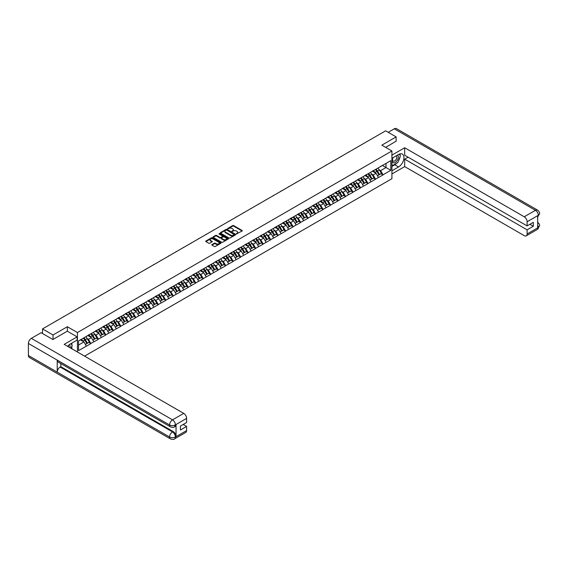 <?xml version="1.0" encoding="UTF-8"?>
<svg xmlns="http://www.w3.org/2000/svg" width="568" height="568" viewBox="0 0 568 568"><rect width="100%" height="100%" fill="white"/><g stroke="black" fill="none" stroke-linecap="round" stroke-linejoin="round"><path stroke-width="0.85" d="M236.437 233.909L242.103 231.013A0.667 0.383 0 0 0 242.103 230.473L233.618 225.574A0.667 0.383 0 0 0 232.674 225.574L227.669 228.464L227.669 228.847L228.975 228.471A2.13 1.228 0 0 1 231.992 228.471L232.702 228.883A2.13 1.228 0 0 1 233.327 229.749A2.13 1.228 0 0 1 232.702 230.622L232.049 231.375L233.363 231.006A2.13 1.228 0 0 1 236.373 231.006L237.083 231.41A2.13 1.228 0 0 1 237.708 232.284A2.13 1.228 0 0 1 237.083 233.15L236.437 233.526M211.985 244.567A0.667 0.383 0 0 0 211.985 245.113L214.37 246.484A0.667 0.383 0 0 0 215.307 246.484L220.874 243.274A0.667 0.383 0 0 0 220.874 242.728L212.389 237.829A0.667 0.383 0 0 0 211.445 237.829L205.886 241.045A0.667 0.383 0 0 0 205.886 241.585L208.761 243.246A0.667 0.383 0 0 0 209.698 243.246L212.084 241.876A0.667 0.383 0 0 0 212.084 241.329L210.657 240.505A1.782 1.029 0 0 1 210.132 239.774A1.782 1.029 0 0 1 211.232 238.83A1.782 1.029 0 0 1 213.177 239.05L218.758 242.273A1.782 1.029 0 0 1 219.284 243.005A1.782 1.029 0 0 1 218.183 243.956A1.782 1.029 0 0 1 216.238 243.729L215.307 243.189A0.667 0.383 0 0 0 214.37 243.189L211.985 244.567L211.985 245.113M67.336 326.721L53.03 334.985L42.515 328.915L385.622 130.817L396.137 136.888L381.831 145.152L391.913 150.974L77.425 332.543L67.336 326.721L67.336 331.215M229.025 238.02A0.667 0.383 0 0 0 229.969 238.02L235.528 234.811A0.667 0.383 0 0 0 235.528 234.264L227.044 229.373A0.667 0.383 0 0 0 226.099 229.373L220.54 232.582A0.667 0.383 0 0 0 220.54 233.121L229.025 238.02M219.099 234.009L228.187 239.05L222.635 242.252A0.667 0.383 0 0 1 221.697 242.252L213.213 237.353L215.591 235.99L215.591 235.436L213.213 236.813A0.667 0.383 0 0 0 213.213 237.353L213.213 236.813M215.591 235.99A0.667 0.383 0 0 1 216.536 235.99L216.536 235.436A0.667 0.383 0 0 0 215.591 235.436M216.536 235.436L219.972 237.424A0.667 0.383 0 0 0 220.916 237.424L222.5 236.515A0.667 0.383 0 0 0 222.5 235.969L218.914 233.902L219.575 233.519L228.201 238.496A0.667 0.383 0 0 1 228.201 239.043L228.201 238.496M77.425 352.004L77.425 332.543M84.575 356.136L391.913 178.693L391.913 150.974M83.311 338.18A4.551 2.627 -120 0 1 84.873 339.998L86.989 343.498L88.842 342.433L90.887 343.619L88.487 339.295L87.16 338.528M90.887 343.619L78.526 350.591L78.526 340.942L390.812 160.645L390.812 170.293L383.01 174.802L380.61 170.641L379.275 169.875M375.434 169.527A4.551 2.627 -120 0 1 376.989 171.344L379.112 174.845L380.958 173.78L383.01 174.802M383.01 174.965L375.519 179.126L373.119 174.965L371.784 174.198M367.943 173.851A4.551 2.627 -120 0 1 369.498 175.668L371.621 179.176L373.467 178.103L375.519 179.126M375.519 179.289L368.029 183.45L365.629 179.289L364.301 178.522M360.453 178.174A4.551 2.627 -120 0 1 362.008 179.999L364.131 183.499L365.977 182.427L368.029 183.45M368.029 183.613L360.538 187.774L358.138 183.613L356.81 182.846M352.962 182.498A4.551 2.627 -120 0 1 354.517 184.323L356.64 187.823L358.486 186.751L360.538 187.774M360.538 187.937L353.047 192.098L350.648 187.937L349.32 187.17M345.472 186.822A4.551 2.627 -120 0 1 347.027 188.647L349.15 192.147L350.996 191.075L353.047 192.098M353.047 192.261L345.557 196.421L343.157 192.261L341.829 191.494M337.981 191.146A4.551 2.627 -120 0 1 339.536 192.971L341.659 196.471L343.505 195.406L345.557 196.421M345.557 196.585L338.066 200.745L335.667 196.585L334.339 195.818M330.491 195.47A4.551 2.627 -120 0 1 332.046 197.295L334.169 200.795L336.015 199.73L338.066 200.745M338.066 200.909L330.576 205.069L328.176 200.909L326.849 200.142M323 199.794A4.551 2.627 -120 0 1 324.555 201.619L326.678 205.119L328.524 204.054L330.576 205.069M330.576 205.233L323.085 209.393L320.686 205.233L319.358 204.466M315.51 204.125A4.551 2.627 -120 0 1 317.065 205.943L319.188 209.443L321.034 208.378L323.085 209.393M323.085 209.564L315.595 213.717L313.195 209.564L311.868 208.79M308.019 208.449A4.551 2.627 -120 0 1 309.574 210.266L311.697 213.767L313.543 212.702L315.595 213.717M315.595 213.887L308.104 218.041L305.705 213.887L304.377 213.114M300.529 212.773A4.551 2.627 -120 0 1 302.084 214.59L304.207 218.091L306.053 217.026L308.104 218.041M308.104 218.211L300.614 222.365L298.214 218.211L296.886 217.445M293.038 217.097A4.551 2.627 -120 0 1 294.593 218.914L296.716 222.415L298.562 221.35L300.614 222.365M300.614 222.535L293.123 226.689L290.724 222.535L289.396 221.769M285.548 221.421A4.551 2.627 -120 0 1 287.11 223.238L289.226 226.739L291.079 225.674L293.123 226.689M293.123 226.859L285.633 231.013L283.233 226.859L281.906 226.092M278.057 225.744A4.551 2.627 -120 0 1 279.619 227.562L281.735 231.062L283.588 229.997L285.633 231.013M285.633 231.183L278.142 235.344L275.743 231.183L274.415 230.416M270.567 230.068A4.551 2.627 -120 0 1 272.129 231.886L274.245 235.393L276.098 234.321L278.142 235.344M278.142 235.507L270.659 239.668L268.252 235.507L266.924 234.74M263.076 234.392A4.551 2.627 -120 0 1 264.638 236.217L266.754 239.717L268.607 238.645L270.659 239.668M270.659 239.831L263.169 243.991L260.762 239.831L259.434 239.064M255.586 238.716A4.551 2.627 -120 0 1 257.148 240.541L259.264 244.041L261.117 242.969L263.169 243.991M263.169 244.155L255.678 248.315L253.271 244.155L251.944 243.388M248.095 243.04A4.551 2.627 -120 0 1 249.657 244.865L251.773 248.365L253.626 247.293L255.678 248.315M255.678 248.479L248.188 252.639L245.781 248.479L244.453 247.712M240.605 247.364A4.551 2.627 -120 0 1 242.167 249.189L244.283 252.689L246.136 251.624L248.188 252.639M248.188 252.803L240.697 256.963L238.297 252.803L236.962 252.036M233.114 251.688A4.551 2.627 -120 0 1 234.676 253.513L236.792 257.013L238.645 255.948L240.697 256.963M240.697 257.126L233.207 261.287L230.807 257.126L229.472 256.36M225.624 256.012A4.551 2.627 -120 0 1 227.186 257.836L229.302 261.337L231.155 260.272L233.207 261.287M233.207 261.45L225.716 265.611L223.316 261.45L221.981 260.684M218.14 260.343A4.551 2.627 -120 0 1 219.695 262.16L221.818 265.661L223.664 264.596L225.716 265.611M225.716 265.781L218.226 269.935L215.826 265.781L214.491 265.007M210.65 264.667A4.551 2.627 -120 0 1 212.205 266.484L214.328 269.985L216.174 268.92L218.226 269.935M218.226 270.105L210.735 274.259L208.335 270.105L207 269.331M203.159 268.991A4.551 2.627 -120 0 1 204.714 270.808L206.837 274.308L208.683 273.243L210.735 274.259M210.735 274.429L203.245 278.583L200.845 274.429L199.51 273.662M195.669 273.314A4.551 2.627 -120 0 1 197.224 275.132L199.347 278.632L201.193 277.567L203.245 278.583M203.245 278.753L195.754 282.907L193.354 278.753L192.019 277.986M188.178 277.638A4.551 2.627 -120 0 1 189.733 279.456L191.856 282.956L193.702 281.891L195.754 282.907M195.754 283.077L188.264 287.231L185.864 283.077L184.529 282.31M180.688 281.962A4.551 2.627 -120 0 1 182.243 283.78L184.366 287.28L186.212 286.215L188.264 287.231M188.264 287.401L180.773 291.561L178.373 287.401L177.046 286.634M173.197 286.286A4.551 2.627 -120 0 1 174.752 288.104L176.875 291.611L178.721 290.539L180.773 291.561M180.773 291.725L173.283 295.885L170.883 291.725L169.555 290.958M165.707 290.61A4.551 2.627 -120 0 1 167.262 292.435L169.385 295.935L171.231 294.863L173.283 295.885M173.283 296.049L165.792 300.209L163.392 296.049L162.065 295.282M158.216 294.934A4.551 2.627 -120 0 1 159.771 296.759L161.894 300.259L163.74 299.187L165.792 300.209M165.792 300.373L158.302 304.533L155.902 300.373L154.574 299.606M150.726 299.258A4.551 2.627 -120 0 1 152.281 301.083L154.404 304.583L156.25 303.511L158.302 304.533M158.302 304.696L150.811 308.857L148.411 304.696L147.084 303.93M143.235 303.582A4.551 2.627 -120 0 1 144.79 305.406L146.913 308.907L148.759 307.842L150.811 308.857M150.811 309.02L143.321 313.181L140.921 309.02L139.593 308.254M135.745 307.906A4.551 2.627 -120 0 1 137.3 309.73L139.423 313.231L141.269 312.166L143.321 313.181M143.321 313.344L135.83 317.505L133.43 313.344L132.103 312.577M128.254 312.23A4.551 2.627 -120 0 1 129.809 314.054L131.932 317.555L133.778 316.49L135.83 317.505M135.83 317.668L128.34 321.829L125.94 317.668L124.612 316.901M120.764 316.561A4.551 2.627 -120 0 1 122.319 318.378L124.442 321.878L126.288 320.813L128.34 321.829M128.34 321.999L120.849 326.153L118.449 321.992L117.122 321.225M113.273 320.885A4.551 2.627 -120 0 1 114.828 322.702L116.951 326.202L118.797 325.137L120.849 326.153M120.849 326.323L113.359 330.477L110.959 326.323L109.631 325.549M105.783 325.208A4.551 2.627 -120 0 1 107.338 327.026L109.461 330.526L111.307 329.461L113.359 330.477M113.359 330.647L105.868 334.8L103.468 330.647L102.141 329.873M98.292 329.532A4.551 2.627 -120 0 1 99.854 331.35L101.97 334.85L103.823 333.785L105.868 334.8M105.868 334.971L98.378 339.124L95.978 334.971L94.65 334.204M90.802 333.856A4.551 2.627 -120 0 1 92.364 335.674L94.48 339.174L96.333 338.109L98.378 339.124M98.378 339.295L90.887 343.448M88.345 335.106L90.887 333.806M88.487 339.295L91.42 337.605L87.72 335.468M93.819 341.759L91.42 337.605M95.836 330.782L98.378 329.483M95.978 334.971L98.91 333.281L95.211 331.144M101.31 337.435L98.91 333.281M103.326 326.458L105.868 325.159M103.468 330.647L106.401 328.95L102.701 326.82M108.8 333.111L106.401 328.95M110.817 322.134L113.359 320.835M110.959 326.323L113.891 324.626L110.192 322.496M116.291 328.787L113.891 324.626M118.307 317.81L120.849 316.504M118.449 321.992L121.382 320.302L117.682 318.172M123.781 324.463L121.382 320.302M125.798 313.486L128.34 312.18M125.94 317.668L128.872 315.978L125.173 313.848M131.272 320.139L128.872 315.978M133.288 309.162L135.83 307.856M133.43 313.344L136.363 311.654L132.663 309.524M138.762 315.815L136.363 311.654M140.779 304.839L143.321 303.532M140.921 309.02L143.853 307.331L140.154 305.194M146.253 311.491L143.853 307.331M148.269 300.515L150.811 299.208M148.411 304.696L151.344 303.007L147.644 300.87M153.743 307.167L151.344 303.007M155.76 296.191L158.302 294.884M155.902 300.373L158.827 298.683L155.135 296.546M161.234 302.843L158.827 298.683M163.25 291.86L165.792 290.56M163.392 296.049L166.317 294.359L162.625 292.222M168.724 298.519L166.317 294.359M170.741 287.536L173.283 286.236M170.883 291.725L173.808 290.035L170.116 287.898M176.215 294.188L173.808 290.035M178.231 283.212L180.773 281.913M178.373 287.401L181.298 285.711L177.606 283.574M183.705 289.865L181.298 285.711M185.722 278.888L188.264 277.589M185.864 283.077L188.789 281.387L185.097 279.25M191.189 285.541L188.789 281.387M193.205 274.564L195.754 273.265M193.354 278.753L196.279 277.063L192.587 274.926M198.679 281.217L196.279 277.063M200.696 270.24L203.245 268.941M200.845 274.429L203.77 272.739L200.078 270.602M206.17 276.893L203.77 272.739M208.186 265.916L210.735 264.617M208.335 270.105L211.261 268.408L207.561 266.278M213.66 272.569L211.261 268.408M215.677 261.592L218.226 260.286M215.826 265.781L218.751 264.084L215.052 261.954M221.151 268.245L218.751 264.084M223.167 257.269L225.716 255.962M223.316 261.45L226.241 259.761L222.542 257.631M228.641 263.921L226.241 259.761M230.658 252.945L233.207 251.638M230.807 257.126L233.732 255.437L230.033 253.307M236.132 259.597L233.732 255.437M238.148 248.621L240.697 247.314M238.297 252.803L241.222 251.113L237.523 248.976M243.622 255.273L241.222 251.113M245.639 244.297L248.188 242.99M245.781 248.479L248.713 246.789L245.014 244.652M251.113 250.949L248.713 246.789M253.129 239.973L255.678 238.666M253.271 244.155L256.204 242.465L252.504 240.328M258.603 246.626L256.204 242.465M260.62 235.649L263.169 234.343M260.762 239.831L263.694 238.141L259.995 236.004M266.094 242.302L263.694 238.141M268.11 231.318L270.659 230.019M268.252 235.507L271.184 233.817L267.485 231.68M273.584 237.971L271.184 233.817M275.601 226.994L278.142 225.695M275.743 231.183L278.675 229.493L274.976 227.356M281.075 233.647L278.675 229.493M283.091 222.67L285.633 221.371M283.233 226.859L286.166 225.169L282.466 223.032M288.565 229.323L286.166 225.169M290.582 218.346L293.123 217.047M290.724 222.535L293.656 220.845L289.957 218.708M296.056 224.999L293.656 220.845M298.072 214.022L300.614 212.723M298.214 218.211L301.146 216.522L297.447 214.384M303.546 220.675L301.146 216.522M305.563 209.698L308.104 208.399M305.705 213.887L308.637 212.191L304.938 210.061M311.037 216.351L308.637 212.191M313.053 205.375L315.595 204.068M313.195 209.564L316.127 207.867L312.428 205.737M318.527 212.027L316.127 207.867M320.544 201.051L323.085 199.744M320.686 205.233L323.618 203.543L319.919 201.413M326.018 207.703L323.618 203.543M328.034 196.727L330.576 195.42M328.176 200.909L331.108 199.219L327.409 197.089M333.508 203.379L331.108 199.219M335.525 192.403L338.066 191.096M335.667 196.585L338.599 194.895L334.9 192.765M340.999 199.056L338.599 194.895M343.015 188.079L345.557 186.773M343.157 192.261L346.082 190.571L342.39 188.434M348.489 194.732L346.082 190.571M350.506 183.755L353.047 182.449M350.648 187.937L353.573 186.247L349.881 184.11M355.98 190.408L353.573 186.247M357.996 179.431L360.538 178.125M358.138 183.613L361.063 181.923L357.371 179.786M363.47 186.084L361.063 181.923M365.487 175.1L368.029 173.801M365.629 179.289L368.554 177.599L364.862 175.462M370.954 181.76L368.554 177.599M372.977 170.776L375.519 169.477M373.119 174.965L376.044 173.275L372.352 171.138M378.444 177.429L376.044 173.275M380.461 166.452L383.01 165.153M380.61 170.641L386.013 167.524L386.013 163.421L390.812 160.645M382.456 165.473L390.812 170.293M396.137 141.326L396.137 136.888M53.03 334.985L53.03 339.416M42.515 328.915L42.515 333.515M78.526 345.046L83.929 341.929L80.372 339.877M86.329 346.082L83.929 341.929M236.622 233.973L237.083 233.704A2.13 1.228 0 0 0 237.708 232.837L237.708 232.284M233.327 229.749L233.327 230.303A2.13 1.228 0 0 1 232.702 231.176L232.241 231.446M242.096 231.02L233.618 226.128A0.667 0.383 0 0 0 232.674 226.128L227.853 228.911M235.521 234.818L227.044 229.926A0.667 0.383 0 0 0 226.099 229.926L220.547 233.129M234.35 234.733L226.902 230.047L225.56 230.445A2.13 1.228 0 0 0 224.935 231.318A2.13 1.228 0 0 0 225.56 232.184L230.651 235.124A2.13 1.228 0 0 0 233.668 235.124L234.35 234.733L234.35 235.287L234.35 234.904M224.935 231.318L224.935 231.872A2.13 1.228 0 0 0 225.56 232.738L225.56 232.184M234.35 235.287L233.668 235.677A2.13 1.228 0 0 1 230.651 235.677L225.56 232.738M216.536 235.99L219.972 237.978A0.667 0.383 0 0 0 220.916 237.978L222.5 237.069A0.667 0.383 0 0 0 222.691 236.792L222.691 236.238M223.543 239.483A1.782 1.029 0 0 0 225.489 239.71A1.782 1.029 0 0 0 226.589 238.759A1.782 1.029 0 0 0 226.064 238.027L224.097 236.891A0.667 0.383 0 0 0 223.153 236.891L221.577 237.807A0.667 0.383 0 0 0 221.577 238.347L223.543 239.483L223.543 240.037A1.782 1.029 0 0 0 225.489 240.264A1.782 1.029 0 0 0 226.589 239.313L226.589 238.759M221.385 238.077L221.385 238.631A0.667 0.383 0 0 0 221.577 238.901L221.577 238.347M223.543 240.037L221.577 238.901M219.284 243.005L219.284 243.558A1.782 1.029 0 0 1 218.183 244.51A1.782 1.029 0 0 1 216.238 244.283L215.307 243.75A0.667 0.383 0 0 0 214.37 243.75L211.999 245.113M210.132 239.774L210.132 240.335A1.782 1.029 0 0 0 210.657 241.059L210.657 240.505M212.084 241.329L212.084 241.876L210.657 241.059M220.86 243.281L212.389 238.39A0.667 0.383 0 0 0 211.445 238.39L205.893 241.592L205.886 241.045M348.986 151.976A1.562 0.902 0 0 0 347.985 152.551M377.869 168.121A5.566 3.216 60 0 1 379.325 169.953L377.479 171.025A5.566 3.216 -120 0 0 376.023 169.186M377.479 171.025L379.601 174.525L381.447 173.453L379.325 169.953M379.112 174.845L379.601 174.525M380.958 173.78L381.447 173.453M372.835 170.862A4.551 2.627 60 0 1 374.092 172.147M373.545 170.613A5.566 3.216 60 0 1 375.008 172.452L375.214 172.793M377.493 175.782L378.977 174.88L376.854 171.38A5.566 3.216 -120 0 0 375.398 169.548M378.977 174.88L377.479 175.746M341.496 156.299A1.562 0.902 0 0 0 340.495 156.874M370.379 172.445A5.566 3.216 60 0 1 371.841 174.277L369.988 175.349A5.566 3.216 -120 0 0 368.533 173.51M369.988 175.349L372.111 178.849L373.957 177.777L371.841 174.277M371.621 179.176L372.111 178.849M373.467 178.103L373.957 177.777M365.345 175.185A4.551 2.627 60 0 1 366.601 176.47M366.055 174.937A5.566 3.216 60 0 1 367.517 176.776L367.723 177.117M370.002 180.106L371.486 179.204L369.363 175.704A5.566 3.216 -120 0 0 367.908 173.872M371.486 179.204L369.988 180.07M334.005 160.623A1.562 0.902 0 0 0 333.004 161.198M362.888 176.769A5.566 3.216 60 0 1 364.351 178.601L362.498 179.673A5.566 3.216 -120 0 0 361.042 177.834M362.498 179.673L364.62 183.173L366.466 182.101L364.351 178.601M364.131 183.499L364.62 183.173M365.977 182.427L366.466 182.101M357.854 179.509A4.551 2.627 60 0 1 359.111 180.794M358.564 179.261A5.566 3.216 60 0 1 360.027 181.1L360.233 181.44M362.512 184.43L363.996 183.528L361.873 180.028A5.566 3.216 -120 0 0 360.417 178.196M363.996 183.528L362.498 184.394M326.515 164.947A1.562 0.902 0 0 0 325.514 165.522M355.398 181.093A5.566 3.216 60 0 1 356.86 182.924L355.007 183.996A5.566 3.216 -120 0 0 353.552 182.158M355.007 183.996L357.13 187.497L358.976 186.425L356.86 182.924M356.64 187.823L357.13 187.497M358.486 186.751L358.976 186.425M350.364 183.833A4.551 2.627 60 0 1 351.62 185.118M351.074 183.585A5.566 3.216 60 0 1 352.536 185.424L352.742 185.764M355.021 188.754L356.505 187.859L354.382 184.351A5.566 3.216 -120 0 0 352.927 182.52M356.505 187.859L355.007 188.725M319.024 169.271A1.562 0.902 0 0 0 318.023 169.846M347.907 185.416A5.566 3.216 60 0 1 349.37 187.248L347.517 188.32A5.566 3.216 -120 0 0 346.061 186.481M347.517 188.32L349.639 191.821L351.486 190.756L349.37 187.248M349.15 192.147L349.639 191.821M350.996 191.075L351.486 190.756M342.873 188.157A4.551 2.627 60 0 1 344.13 189.442M343.583 187.909A5.566 3.216 60 0 1 345.046 189.748L345.252 190.095M347.531 193.077L349.015 192.183L346.892 188.683A5.566 3.216 -120 0 0 345.436 186.844M349.015 192.183L347.517 193.049M311.534 173.595A1.562 0.902 0 0 0 310.533 174.17M340.417 189.74A5.566 3.216 60 0 1 341.879 191.579L340.026 192.644A5.566 3.216 -120 0 0 338.571 190.805M340.026 192.644L342.149 196.145L343.995 195.08L341.879 191.579M341.659 196.471L342.149 196.145M343.505 195.406L343.995 195.08M335.383 192.481A4.551 2.627 60 0 1 336.639 193.766M336.1 192.24A5.566 3.216 60 0 1 337.555 194.071L337.761 194.419M340.04 197.401L341.524 196.507L339.401 193.006A5.566 3.216 -120 0 0 337.946 191.167M341.524 196.507L340.026 197.373M392.907 157.748A4.416 2.549 120 0 0 393.667 162.838A4.416 2.549 120 0 0 397.657 159.686A4.416 2.549 120 0 0 397.55 155.064M393.155 157.599A3.025 1.747 120 0 0 393.148 161.106A3.025 1.747 120 0 0 393.589 161.241A3.025 1.747 120 0 0 396.357 159.012A3.025 1.747 120 0 0 396.173 155.873A3.025 1.747 120 0 0 396.159 155.866M399.233 154.148L400.412 155.824L397.82 162.505L392.637 165.501L391.913 164.471M391.913 165.082L392.637 165.501M70.979 343.604L72.186 345.323L71.028 348.312M69.978 347.701A4.416 2.549 120 0 0 69.388 344.62M68.572 346.892A3.025 1.747 120 0 0 68.259 345.649M396.869 163.059A7.64 4.409 120 0 1 394.746 164.777L398.544 166.971A7.64 4.409 120 0 0 403.529 160.233A7.64 4.409 120 0 0 402.364 154.113A7.64 4.409 120 0 0 398.544 154.496L391.913 158.316M398.544 166.971L391.913 170.791M391.913 173.978L404.686 166.609L404.686 159.154L527.125 229.841L527.125 233.966L538.407 227.399L537.683 227.732L537.683 215.812L538.336 215.3L527.125 221.769A4.075 2.35 -120 0 0 524.243 216.784L535.454 210.309L394.291 128.808L388.221 132.316M408.094 157.18L404.686 159.154M529.909 224.296L533.316 226.263L533.316 222.322L527.125 225.901L404.686 155.213L404.686 147.758L524.243 216.784M391.913 155.128L404.686 147.758M404.686 166.609L524.243 235.635A4.075 2.35 -120 0 0 526.28 235.834A4.075 2.35 -120 0 0 527.125 233.966M394.291 128.808A4.175 2.414 -60 0 1 396.379 128.602L537.541 210.103A4.175 2.414 -60 0 0 535.454 210.309A4.075 2.35 60 0 1 538.336 215.3M527.125 225.901L527.125 221.769M533.316 226.263L527.125 229.841M396.137 141.162L385.672 147.368M398.381 161.056A7.64 4.409 120 0 0 400.028 156.818M400.149 155.454A7.64 4.409 120 0 0 399.957 153.892M394.746 164.777L391.913 166.41M391.913 165.529L392.303 165.302M537.683 224.878L538.336 227.356M537.541 222.159C539.181 223.636 539.87 224.814 539.6 225.695L538.407 227.392M537.541 210.103C539.181 211.566 539.863 212.751 539.6 213.667L538.407 215.343M170.428 426.845A4.175 2.414 -60 0 1 169.562 424.963C171.486 425.886 173.403 425.879 175.32 424.942L174.553 426.845C173.872 427.541 172.494 427.541 170.428 426.845L58.071 361.979A4.175 2.414 -60 0 1 57.212 360.098L28.4 343.462A4.175 2.414 -60 0 1 31.354 338.351L41.123 332.706L52.888 339.501L67.294 331.187L77.134 336.867L77.134 340.054L70.318 343.995A7.64 4.409 120 0 0 67.642 346.352M77.134 336.867L64.17 344.35L183.727 413.376A4.075 2.35 60 0 1 186.609 418.368L186.609 422.5L180.411 426.071L180.411 430.011L186.609 426.433L186.609 430.565A4.075 2.35 60 0 1 185.764 432.425L174.553 438.901A4.075 2.35 -120 0 0 175.398 437.033L186.609 430.565M71.731 348.716L73.343 349.647M71.902 348.624L71.902 346.061M71.902 344.918L71.902 343.079M174.553 438.901C173.9 439.589 172.523 439.596 170.428 438.908L29.266 357.407A4.175 2.414 -60 0 1 28.4 355.497L57.212 372.125A4.175 2.414 -60 0 1 60.158 367.042L172.516 431.907L173.162 431.531A4.075 2.35 60 0 1 176.044 436.522L176.044 424.601A4.075 2.35 60 0 1 175.2 426.469L174.553 426.845M28.4 343.462L28.4 355.497M31.354 338.351L172.516 419.851A4.175 2.414 -60 0 0 169.562 424.963L57.212 360.098L57.212 372.125L169.562 436.998C171.479 437.921 173.396 437.921 175.32 436.998L175.398 437.033M186.609 426.433L183.194 424.466M60.812 363.563L60.812 366.665L173.162 431.531M60.812 366.665L60.158 367.042M304.043 177.919A1.562 0.902 0 0 0 303.042 178.494M332.926 194.064A5.566 3.216 60 0 1 334.389 195.903L332.536 196.968A5.566 3.216 -120 0 0 331.08 195.136M332.536 196.968L334.659 200.469L336.504 199.404L334.389 195.903M334.169 200.795L334.659 200.469M336.015 199.73L336.504 199.404M327.892 196.805A4.551 2.627 60 0 1 329.149 198.09M328.609 196.564A5.566 3.216 60 0 1 330.065 198.395L330.278 198.743M332.55 201.725L334.034 200.831L331.911 197.33A5.566 3.216 -120 0 0 330.455 195.491M334.034 200.831L332.536 201.697M296.553 182.243A1.562 0.902 0 0 0 295.552 182.818M325.436 198.388A5.566 3.216 60 0 1 326.898 200.227L325.045 201.292A5.566 3.216 -120 0 0 323.59 199.46M325.045 201.292L327.168 204.792L329.014 203.727L326.898 200.227M326.678 205.119L327.168 204.792M328.524 204.054L329.014 203.727M320.409 201.129A4.551 2.627 60 0 1 321.658 202.414M321.119 200.887A5.566 3.216 60 0 1 322.574 202.719L322.787 203.067M325.059 206.049L326.543 205.154L324.42 201.654A5.566 3.216 -120 0 0 322.965 199.815M326.543 205.154L325.045 206.021M289.062 186.567A1.562 0.902 0 0 0 288.061 187.149M317.945 202.712A5.566 3.216 60 0 1 319.408 204.551L317.555 205.616A5.566 3.216 -120 0 0 316.099 203.784M317.555 205.616L319.678 209.116L321.524 208.051L319.408 204.551M319.188 209.443L319.678 209.116M321.034 208.378L321.524 208.051M312.918 205.453A4.551 2.627 60 0 1 314.168 206.738M313.628 205.211A5.566 3.216 60 0 1 315.084 207.043L315.297 207.391M317.569 210.373L319.053 209.478L316.937 205.978A5.566 3.216 -120 0 0 315.474 204.139M319.053 209.478L317.555 210.345M281.572 190.891A1.562 0.902 0 0 0 280.571 191.473M310.455 207.036A5.566 3.216 60 0 1 311.917 208.875L310.064 209.94A5.566 3.216 -120 0 0 308.609 208.108M310.064 209.94L312.187 213.44L314.033 212.375L311.917 208.875M311.697 213.767L312.187 213.44M313.543 212.702L314.033 212.375M305.428 209.777A4.551 2.627 60 0 1 306.677 211.062M306.138 209.535A5.566 3.216 60 0 1 307.593 211.367L307.806 211.715M310.085 214.704L311.562 213.802L309.446 210.302A5.566 3.216 -120 0 0 307.984 208.47M311.562 213.802L310.064 214.668M274.081 195.214A1.562 0.902 0 0 0 273.087 195.797M302.964 211.367A5.566 3.216 60 0 1 304.427 213.199L302.581 214.264A5.566 3.216 -120 0 0 301.118 212.432M302.581 214.264L304.696 217.764L306.55 216.699L304.427 213.199M304.207 218.091L304.696 217.764M306.053 217.026L306.55 216.699M297.937 214.101A4.551 2.627 60 0 1 299.187 215.393M298.647 213.859A5.566 3.216 60 0 1 300.103 215.691L300.316 216.039M302.595 219.028L304.072 218.126L301.956 214.626A5.566 3.216 -120 0 0 300.493 212.794M304.072 218.126L302.574 218.992M266.598 199.538A1.562 0.902 0 0 0 265.597 200.121M295.474 215.691A5.566 3.216 60 0 1 296.936 217.523L295.09 218.588A5.566 3.216 -120 0 0 293.628 216.756M295.09 218.588L297.206 222.088L299.059 221.023L296.936 217.523M296.716 222.415L297.206 222.088M298.562 221.35L299.059 221.023M290.447 218.424A4.551 2.627 60 0 1 291.696 219.717M291.157 218.183A5.566 3.216 60 0 1 292.612 220.015L292.825 220.363M295.104 223.352L296.581 222.45L294.465 218.95A5.566 3.216 -120 0 0 293.003 217.118M296.581 222.45L295.083 223.316M259.107 203.862A1.562 0.902 0 0 0 258.106 204.444M287.983 220.015A5.566 3.216 60 0 1 289.446 221.847L287.6 222.912A5.566 3.216 -120 0 0 286.137 221.08M287.6 222.912L289.716 226.412L291.569 225.347L289.446 221.847M289.226 226.739L289.716 226.412M291.079 225.674L291.569 225.347M282.956 222.748A4.551 2.627 60 0 1 284.206 224.041M283.666 222.507A5.566 3.216 60 0 1 285.122 224.339L285.335 224.687M287.614 227.676L289.091 226.774L286.975 223.274A5.566 3.216 -120 0 0 285.512 221.442M289.091 226.774L287.593 227.64M251.617 208.193A1.562 0.902 0 0 0 250.616 208.768M280.493 224.339A5.566 3.216 60 0 1 281.955 226.171L280.109 227.236A5.566 3.216 -120 0 0 278.647 225.404M280.109 227.236L282.225 230.743L284.078 229.671L281.955 226.171M281.735 231.062L282.225 230.743M283.588 229.997L284.078 229.671M275.466 227.072A4.551 2.627 60 0 1 276.722 228.364M276.176 226.831A5.566 3.216 60 0 1 277.631 228.67L277.844 229.011M280.123 232L281.6 231.098L279.484 227.598A5.566 3.216 -120 0 0 278.022 225.766M281.6 231.098L280.102 231.964M244.126 212.517A1.562 0.902 0 0 0 243.125 213.092M273.009 228.663A5.566 3.216 60 0 1 274.465 230.494L272.619 231.566A5.566 3.216 -120 0 0 271.156 229.728M272.619 231.566L274.734 235.067L276.588 233.995L274.465 230.494M274.245 235.393L274.734 235.067M276.098 234.321L276.588 233.995M267.975 231.403A4.551 2.627 60 0 1 269.232 232.688M268.685 231.155A5.566 3.216 60 0 1 270.141 232.994L270.354 233.334M272.633 236.323L274.11 235.422L271.994 231.921A5.566 3.216 -120 0 0 270.531 230.09M274.11 235.422L272.612 236.288M236.636 216.841A1.562 0.902 0 0 0 235.635 217.416M265.519 232.986A5.566 3.216 60 0 1 266.974 234.818L265.128 235.89A5.566 3.216 -120 0 0 263.666 234.051M265.128 235.89L267.244 239.391L269.097 238.319L266.974 234.818M266.754 239.717L267.244 239.391M268.607 238.645L269.097 238.319M260.485 235.727A4.551 2.627 60 0 1 261.741 237.012M261.195 235.479A5.566 3.216 60 0 1 262.65 237.317L262.863 237.658M265.142 240.647L266.619 239.746L264.503 236.245A5.566 3.216 -120 0 0 263.041 234.414M266.619 239.746L265.121 240.612M229.145 221.165A1.562 0.902 0 0 0 228.144 221.74M258.028 237.31A5.566 3.216 60 0 1 259.484 239.142L257.638 240.214A5.566 3.216 -120 0 0 256.175 238.375M257.638 240.214L259.754 243.715L261.607 242.642L259.484 239.142M259.264 244.041L259.754 243.715M261.117 242.969L261.607 242.642M252.994 240.051A4.551 2.627 60 0 1 254.251 241.336M253.704 239.802A5.566 3.216 60 0 1 255.16 241.641L255.373 241.982M257.652 244.971L259.129 244.077L257.013 240.569A5.566 3.216 -120 0 0 255.55 238.737M259.129 244.077L257.631 244.943M221.655 225.489A1.562 0.902 0 0 0 220.654 226.064M250.538 241.634A5.566 3.216 60 0 1 251.993 243.466L250.147 244.538A5.566 3.216 -120 0 0 248.685 242.699M250.147 244.538L252.263 248.038L254.116 246.974L251.993 243.466M251.773 248.365L252.263 248.038M253.626 247.293L254.116 246.974M245.504 244.375A4.551 2.627 60 0 1 246.761 245.66M246.214 244.126A5.566 3.216 60 0 1 247.676 245.965L247.882 246.306M250.161 249.295L251.645 248.401L249.522 244.9A5.566 3.216 -120 0 0 248.06 243.061M251.645 248.401L250.14 249.267M214.164 229.813A1.562 0.902 0 0 0 213.163 230.388M243.047 245.958A5.566 3.216 60 0 1 244.503 247.797L242.657 248.862A5.566 3.216 -120 0 0 241.194 247.023M242.657 248.862L244.772 252.362L246.626 251.297L244.503 247.797M244.283 252.689L244.772 252.362M246.136 251.624L246.626 251.297M238.013 248.699A4.551 2.627 60 0 1 239.27 249.984M238.723 248.45A5.566 3.216 60 0 1 240.186 250.289L240.392 250.637M242.671 253.619L244.155 252.724L242.032 249.224A5.566 3.216 -120 0 0 240.569 247.385M244.155 252.724L242.65 253.591M206.674 234.137A1.562 0.902 0 0 0 205.673 234.712M235.557 250.282A5.566 3.216 60 0 1 237.012 252.121L235.166 253.186A5.566 3.216 -120 0 0 233.704 251.347M235.166 253.186L237.289 256.686L239.135 255.621L237.012 252.121M236.792 257.013L237.289 256.686M238.645 255.948L239.135 255.621M230.523 253.023A4.551 2.627 60 0 1 231.779 254.308M231.233 252.781A5.566 3.216 60 0 1 232.695 254.613L232.901 254.961M235.18 257.943L236.664 257.048L234.541 253.548A5.566 3.216 -120 0 0 233.079 251.709M236.664 257.048L235.159 257.915M199.183 238.461A1.562 0.902 0 0 0 198.182 239.036M228.066 254.606A5.566 3.216 60 0 1 229.522 256.445L227.676 257.51A5.566 3.216 -120 0 0 226.213 255.678M227.676 257.51L229.799 261.01L231.645 259.945L229.522 256.445M229.302 261.337L229.799 261.01M231.155 260.272L231.645 259.945M223.032 257.347A4.551 2.627 60 0 1 224.289 258.632M223.742 257.105A5.566 3.216 60 0 1 225.205 258.937L225.411 259.285M227.69 262.267L229.174 261.372L227.051 257.872A5.566 3.216 -120 0 0 225.588 256.033M229.174 261.372L227.669 262.238M191.693 242.784A1.562 0.902 0 0 0 190.692 243.367M220.576 258.93A5.566 3.216 60 0 1 222.031 260.769L220.185 261.834A5.566 3.216 -120 0 0 218.723 260.002M220.185 261.834L222.308 265.334L224.154 264.269L222.031 260.769M221.818 265.661L222.308 265.334M223.664 264.596L224.154 264.269M215.542 261.671A4.551 2.627 60 0 1 216.799 262.956M216.252 261.429A5.566 3.216 60 0 1 217.714 263.261L217.92 263.609M220.199 266.591L221.683 265.696L219.56 262.196A5.566 3.216 -120 0 0 218.105 260.357M221.683 265.696L220.178 266.562M184.202 247.108A1.562 0.902 0 0 0 183.201 247.691M213.085 263.254A5.566 3.216 60 0 1 214.541 265.093L212.695 266.158A5.566 3.216 -120 0 0 211.232 264.326M212.695 266.158L214.818 269.658L216.664 268.593L214.541 265.093M214.328 269.985L214.818 269.658M216.174 268.92L216.664 268.593M208.051 265.994A4.551 2.627 60 0 1 209.308 267.279M208.761 265.753A5.566 3.216 60 0 1 210.224 267.585L210.43 267.933M212.709 270.915L214.193 270.02L212.07 266.52A5.566 3.216 -120 0 0 210.614 264.681M214.193 270.02L212.688 270.886M176.712 251.432A1.562 0.902 0 0 0 175.711 252.014M205.595 267.578A5.566 3.216 60 0 1 207.05 269.417L205.204 270.482A5.566 3.216 -120 0 0 203.749 268.65M205.204 270.482L207.327 273.982L209.173 272.917L207.05 269.417M206.837 274.308L207.327 273.982M208.683 273.243L209.173 272.917M200.561 270.318A4.551 2.627 60 0 1 201.817 271.611M201.271 270.077A5.566 3.216 60 0 1 202.733 271.909L202.939 272.257M205.218 275.246L206.702 274.344L204.579 270.844A5.566 3.216 -120 0 0 203.124 269.012M206.702 274.344L205.197 275.21M169.221 255.756A1.562 0.902 0 0 0 168.22 256.338M198.104 271.909A5.566 3.216 60 0 1 199.56 273.74L197.714 274.805A5.566 3.216 -120 0 0 196.258 272.974M197.714 274.805L199.837 278.306L201.683 277.241L199.56 273.74M199.347 278.632L199.837 278.306M201.193 277.567L201.683 277.241M193.07 274.642A4.551 2.627 60 0 1 194.327 275.934M193.78 274.401A5.566 3.216 60 0 1 195.243 276.233L195.449 276.58M197.728 279.57L199.212 278.668L197.089 275.168A5.566 3.216 -120 0 0 195.633 273.336M199.212 278.668L197.714 279.534M161.731 260.08A1.562 0.902 0 0 0 160.73 260.662M190.614 276.233A5.566 3.216 60 0 1 192.069 278.064L190.223 279.129A5.566 3.216 -120 0 0 188.768 277.298M190.223 279.129L192.346 282.63L194.192 281.565L192.069 278.064M191.856 282.956L192.346 282.63M193.702 281.891L194.192 281.565M185.58 278.966A4.551 2.627 60 0 1 186.836 280.258M186.29 278.725A5.566 3.216 60 0 1 187.752 280.556L187.958 280.904M190.237 283.894L191.721 282.992L189.598 279.491A5.566 3.216 -120 0 0 188.143 277.66M191.721 282.992L190.223 283.858M154.24 264.411A1.562 0.902 0 0 0 153.239 264.986M183.123 280.556A5.566 3.216 60 0 1 184.586 282.388L182.733 283.453A5.566 3.216 -120 0 0 181.277 281.621M182.733 283.453L184.856 286.961L186.702 285.889L184.586 282.388M184.366 287.28L184.856 286.961M186.212 286.215L186.702 285.889M178.089 283.29A4.551 2.627 60 0 1 179.346 284.582M178.799 283.049A5.566 3.216 60 0 1 180.262 284.887L180.468 285.228M182.747 288.217L184.231 287.316L182.108 283.815A5.566 3.216 -120 0 0 180.652 281.984M184.231 287.316L182.733 288.182M146.75 268.735A1.562 0.902 0 0 0 145.749 269.31M175.633 284.88A5.566 3.216 60 0 1 177.095 286.712L175.242 287.784A5.566 3.216 -120 0 0 173.787 285.945M175.242 287.784L177.365 291.285L179.211 290.212L177.095 286.712M176.875 291.611L177.365 291.285M178.721 290.539L179.211 290.212M170.599 287.621A4.551 2.627 60 0 1 171.856 288.906M171.309 287.373A5.566 3.216 60 0 1 172.771 289.211L172.977 289.552M175.256 292.541L176.74 291.64L174.617 288.139A5.566 3.216 -120 0 0 173.162 286.308M176.74 291.64L175.242 292.506M139.259 273.059A1.562 0.902 0 0 0 138.258 273.634M168.142 289.204A5.566 3.216 60 0 1 169.605 291.036L167.752 292.108A5.566 3.216 -120 0 0 166.296 290.269M167.752 292.108L169.875 295.608L171.721 294.536L169.605 291.036M169.385 295.935L169.875 295.608M171.231 294.863L171.721 294.536M163.108 291.945A4.551 2.627 60 0 1 164.365 293.23M163.818 291.696A5.566 3.216 60 0 1 165.281 293.535L165.487 293.876M167.766 296.865L169.25 295.964L167.127 292.463A5.566 3.216 -120 0 0 165.671 290.631M169.25 295.964L167.752 296.83M131.769 277.383A1.562 0.902 0 0 0 130.768 277.958M160.652 293.528A5.566 3.216 60 0 1 162.114 295.36L160.261 296.432A5.566 3.216 -120 0 0 158.806 294.593M160.261 296.432L162.384 299.932L164.23 298.86L162.114 295.36M161.894 300.259L162.384 299.932M163.74 299.187L164.23 298.86M155.618 296.269A4.551 2.627 60 0 1 156.874 297.554M156.335 296.02A5.566 3.216 60 0 1 157.79 297.859L157.996 298.2M160.275 301.189L161.759 300.294L159.636 296.787A5.566 3.216 -120 0 0 158.181 294.955M161.759 300.294L160.261 301.161M124.278 281.707A1.562 0.902 0 0 0 123.277 282.282M153.161 297.852A5.566 3.216 60 0 1 154.624 299.684L152.771 300.756A5.566 3.216 -120 0 0 151.315 298.917M152.771 300.756L154.894 304.256L156.74 303.191L154.624 299.684M154.404 304.583L154.894 304.256M156.25 303.511L156.74 303.191M148.127 300.593A4.551 2.627 60 0 1 149.384 301.878M148.844 300.344A5.566 3.216 60 0 1 150.3 302.183L150.513 302.524M152.785 305.513L154.269 304.618L152.146 301.118A5.566 3.216 -120 0 0 150.69 299.279M154.269 304.618L152.771 305.485M116.788 286.031A1.562 0.902 0 0 0 115.787 286.606M145.671 302.176A5.566 3.216 60 0 1 147.133 304.015L145.28 305.08A5.566 3.216 -120 0 0 143.825 303.241M145.28 305.08L147.403 308.58L149.249 307.515L147.133 304.015M146.913 308.907L147.403 308.58M148.759 307.842L149.249 307.515M140.637 304.917A4.551 2.627 60 0 1 141.893 306.202M141.354 304.668A5.566 3.216 60 0 1 142.809 306.507L143.022 306.855M145.294 309.837L146.778 308.942L144.655 305.442A5.566 3.216 -120 0 0 143.2 303.603M146.778 308.942L145.28 309.808M109.297 290.354A1.562 0.902 0 0 0 108.296 290.93M138.18 306.5A5.566 3.216 60 0 1 139.643 308.339L137.79 309.404A5.566 3.216 -120 0 0 136.334 307.565M137.79 309.404L139.913 312.904L141.759 311.839L139.643 308.339M139.423 313.231L139.913 312.904M141.269 312.166L141.759 311.839M133.153 309.24A4.551 2.627 60 0 1 134.403 310.526M133.863 308.999A5.566 3.216 60 0 1 135.319 310.831L135.532 311.179M137.804 314.161L139.288 313.266L137.172 309.766A5.566 3.216 -120 0 0 135.709 307.927M139.288 313.266L137.79 314.132M101.807 294.678A1.562 0.902 0 0 0 100.806 295.253M130.69 310.824A5.566 3.216 60 0 1 132.152 312.663L130.299 313.728A5.566 3.216 -120 0 0 128.844 311.896M130.299 313.728L132.422 317.228L134.268 316.163L132.152 312.663M131.932 317.555L132.422 317.228M133.778 316.49L134.268 316.163M125.663 313.564A4.551 2.627 60 0 1 126.912 314.849M126.373 313.323A5.566 3.216 60 0 1 127.828 315.155L128.041 315.503M130.321 318.485L131.797 317.59L129.681 314.09A5.566 3.216 -120 0 0 128.219 312.251M131.797 317.59L130.299 318.456M94.316 299.002A1.562 0.902 0 0 0 93.315 299.584M123.199 315.148A5.566 3.216 60 0 1 124.662 316.987L122.809 318.052A5.566 3.216 -120 0 0 121.353 316.22M122.809 318.052L124.932 321.552L126.778 320.487L124.662 316.987M124.442 321.878L124.932 321.552M126.288 320.813L126.778 320.487M118.172 317.888A4.551 2.627 60 0 1 119.422 319.173M118.882 317.647A5.566 3.216 60 0 1 120.338 319.479L120.551 319.827M122.83 322.809L124.307 321.914L122.191 318.414A5.566 3.216 -120 0 0 120.728 316.575M124.307 321.914L122.809 322.78M86.826 303.326A1.562 0.902 0 0 0 85.832 303.908M115.709 319.472A5.566 3.216 60 0 1 117.171 321.31L115.325 322.375A5.566 3.216 -120 0 0 113.863 320.544M115.325 322.375L117.441 325.876L119.294 324.811L117.171 321.31M116.951 326.202L117.441 325.876M118.797 325.137L119.294 324.811M110.682 322.212A4.551 2.627 60 0 1 111.931 323.497M111.392 321.971A5.566 3.216 60 0 1 112.847 323.803L113.06 324.15M115.339 327.132L116.816 326.238L114.701 322.738A5.566 3.216 -120 0 0 113.238 320.899M116.816 326.238L115.318 327.104M79.343 307.65A1.562 0.902 0 0 0 78.341 308.232M108.218 323.796A5.566 3.216 60 0 1 109.681 325.634L107.835 326.699A5.566 3.216 -120 0 0 106.372 324.868M107.835 326.699L109.951 330.2L111.804 329.135L109.681 325.634M109.461 330.526L109.951 330.2M111.307 329.461L111.804 329.135M103.191 326.536A4.551 2.627 60 0 1 104.441 327.828M103.901 326.295A5.566 3.216 60 0 1 105.357 328.126L105.57 328.474M107.849 331.464L109.326 330.562L107.21 327.061A5.566 3.216 -120 0 0 105.747 325.23M109.326 330.562L107.828 331.428M71.852 311.974A1.562 0.902 0 0 0 70.851 312.556M100.728 328.126A5.566 3.216 60 0 1 102.19 329.958L100.344 331.023A5.566 3.216 -120 0 0 98.882 329.191M100.344 331.023L102.46 334.524L104.313 333.459L102.19 329.958M101.97 334.85L102.46 334.524M103.823 333.785L104.313 333.459M95.701 330.86A4.551 2.627 60 0 1 96.951 332.152M96.411 330.619A5.566 3.216 60 0 1 97.866 332.45L98.079 332.798M100.358 335.787L101.835 334.886L99.719 331.385A5.566 3.216 -120 0 0 98.257 329.554M101.835 334.886L100.337 335.752M64.362 316.298A1.562 0.902 0 0 0 63.36 316.88M93.237 332.45A5.566 3.216 60 0 1 94.7 334.282L92.854 335.347A5.566 3.216 -120 0 0 91.391 333.515M92.854 335.347L94.97 338.847L96.823 337.782L94.7 334.282M94.48 339.174L94.97 338.847M96.333 338.109L96.823 337.782M88.21 335.184A4.551 2.627 60 0 1 89.467 336.476M88.92 334.942A5.566 3.216 60 0 1 90.376 336.774L90.589 337.122M92.868 340.111L94.345 339.21L92.229 335.709A5.566 3.216 -120 0 0 90.766 333.877M94.345 339.21L92.847 340.076M56.871 320.629A1.562 0.902 0 0 0 55.87 321.204M85.754 336.774A5.566 3.216 60 0 1 87.209 338.606L85.363 339.671A5.566 3.216 -120 0 0 83.901 337.839M85.363 339.671L87.479 343.178L89.332 342.106L87.209 338.606M86.989 343.498L87.479 343.178M88.842 342.433L89.332 342.106M80.841 339.607A4.551 2.627 60 0 1 81.977 340.8M81.43 339.266A5.566 3.216 60 0 1 82.885 341.105L83.098 341.446M85.377 344.435L86.854 343.534L84.738 340.033A5.566 3.216 -120 0 0 83.276 338.201M86.854 343.534L85.356 344.4M237.083 233.704L237.083 233.15M232.049 231.375L232.049 230.999M232.702 231.176L232.702 230.622M227.669 228.847L227.669 228.464M232.674 226.128L232.674 225.574M233.618 226.128L233.618 225.574M242.103 231.013L242.103 230.473M220.54 233.121L220.54 232.582M226.099 229.926L226.099 229.373M227.044 229.926L227.044 229.373M235.528 234.811L235.528 234.264M230.651 235.677L230.651 235.124M233.668 235.677L233.668 235.124M219.972 237.978L219.972 237.424M220.916 237.978L220.916 237.424M222.5 237.069L222.5 236.515M219.575 234.073L219.575 233.519M214.37 243.75L214.37 243.189M215.307 243.75L215.307 243.189M216.238 244.283L216.238 243.729M211.445 238.39L211.445 237.829M212.389 238.39L212.389 237.829M220.874 243.274L220.874 242.728M376.854 171.38L375.008 172.452M369.363 175.704L367.517 176.776M361.873 180.028L360.027 181.1M354.382 184.351L352.536 185.424M346.892 188.683L345.046 189.748M339.401 193.006L337.555 194.071M539.6 225.709L537.491 229.358A4.075 2.35 -120 0 0 538.336 227.498M537.683 217.168L538.336 215.435M176.044 436.522L175.327 436.998M186.609 418.368L175.327 424.942M175.398 424.978L176.044 424.601M175.398 424.843A4.075 2.35 60 0 0 172.516 419.851L183.727 413.376M170.428 438.908A4.175 2.414 -60 0 1 169.562 436.998A4.175 2.414 -60 0 1 172.516 431.907C174.248 433.072 175.207 434.733 175.398 436.899M331.911 197.33L330.065 198.395M324.42 201.654L322.574 202.719M316.937 205.978L315.084 207.043M309.446 210.302L307.593 211.367M301.956 214.626L300.103 215.691M294.465 218.95L292.612 220.015M286.975 223.274L285.122 224.339M279.484 227.598L277.631 228.67M271.994 231.921L270.141 232.994M264.503 236.245L262.65 237.317M257.013 240.569L255.16 241.641M249.522 244.9L247.676 245.965M242.032 249.224L240.186 250.289M234.541 253.548L232.695 254.613M227.051 257.872L225.205 258.937M219.56 262.196L217.714 263.261M212.07 266.52L210.224 267.585M204.579 270.844L202.733 271.909M197.089 275.168L195.243 276.233M189.598 279.491L187.752 280.556M182.108 283.815L180.262 284.887M174.617 288.139L172.771 289.211M167.127 292.463L165.281 293.535M159.636 296.787L157.79 297.859M152.146 301.118L150.3 302.183M144.655 305.442L142.809 306.507M137.172 309.766L135.319 310.831M129.681 314.09L127.828 315.155M122.191 318.414L120.338 319.479M114.701 322.738L112.847 323.803M107.21 327.061L105.357 328.126M99.719 331.385L97.866 332.45M92.229 335.709L90.376 336.774M84.738 340.033L82.885 341.105M42.515 332.862L41.954 333.189M234.485 235.095L234.485 234.541M526.28 235.834L537.491 229.358M539.6 213.682L537.491 217.303"/></g></svg>
